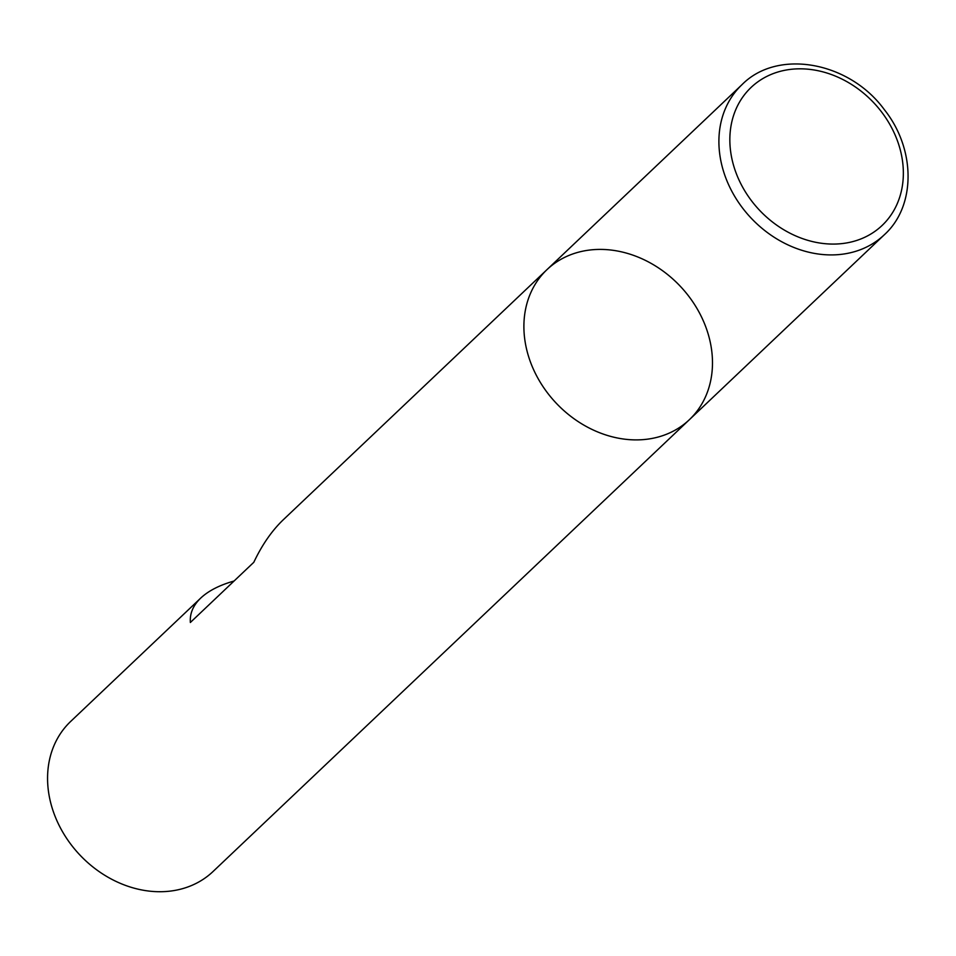 <?xml version="1.0" encoding="UTF-8"?>
<svg xmlns="http://www.w3.org/2000/svg" width="956" height="956" viewBox="0 0 956 956"><rect width="100%" height="100%" fill="white"/><g stroke="black" fill="none" stroke-linecap="round" stroke-linejoin="round"><path stroke-width="1.43" d="M70.684 721.433A103.439 85.239 46.5 0 0 80.017 855.142A103.439 85.239 46.5 0 0 213.045 871.514L689.372 419.696A103.439 85.239 46.5 0 0 697.88 310.031A103.439 85.239 46.5 0 0 547.011 269.604A103.439 85.239 46.5 0 0 556.344 403.312A103.439 85.239 46.5 0 0 689.372 419.696A103.439 85.239 -133.5 0 1 538.503 379.281A103.439 85.239 -133.5 0 1 547.011 269.604L283.311 519.741C271.886 530.664 262.052 544.86 253.806 562.295L190.352 622.487C189.694 613.489 193.172 605.339 200.772 598.038L70.684 721.433M234.065 581.021C219.617 585.108 208.516 590.784 200.772 598.038M742.011 84.642C777.61 48.493 849.203 61.543 884.312 109.617C915.788 148.969 916.159 205.982 884.372 234.722A103.439 85.239 -133.5 0 1 733.503 194.307A103.439 85.239 -133.5 0 1 742.011 84.642L547.011 269.604M743.278 188.308A95.158 78.428 46.5 0 0 893.418 211.228A95.158 78.428 46.5 0 0 813.09 69.824A95.158 78.428 46.5 0 0 743.278 188.308M884.372 234.722L689.372 419.696"/></g></svg>
